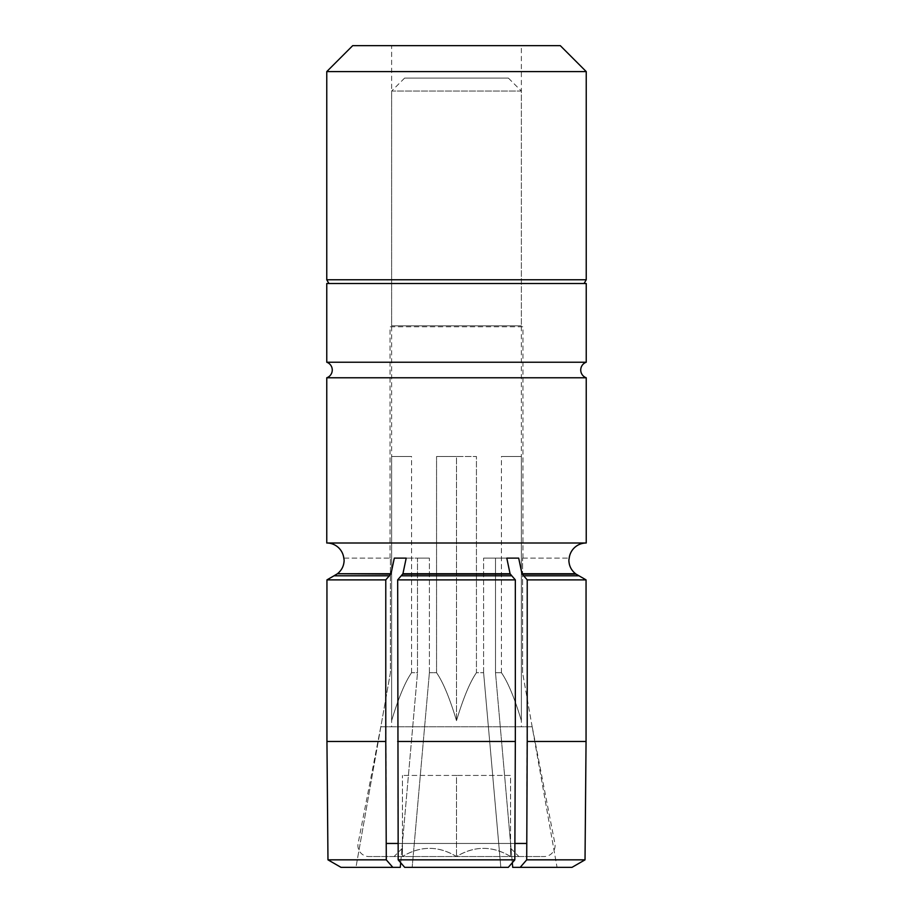 <?xml version="1.0" encoding="UTF-8"?>
<svg xmlns="http://www.w3.org/2000/svg" width="913" height="913" viewBox="0 0 913 913"><rect width="100%" height="100%" fill="white"/><g stroke="black" fill="none" stroke-linecap="round" stroke-linejoin="round"><path stroke-width="0.68" stroke-dasharray="4.57 3.42" d="M584.08 283.509L328.92 283.509L584.08 283.509M390.045 558.128L390.045 326.763L456.5 326.763L390.045 326.763L391.631 325.838L521.369 325.838L391.631 325.838L391.631 45.65L521.369 45.65L391.631 45.65M522.955 558.128L522.955 326.763L456.5 326.763L522.955 326.763L521.369 325.838L521.369 45.65M456.5 456.5L436.562 456.5L436.562 672.733L429.395 672.733L436.562 672.733L436.562 456.5L476.438 456.5L476.438 672.733L483.605 672.733L476.438 672.733L476.438 456.5L456.5 456.5L476.438 456.5L456.5 456.5L456.5 720.654L456.5 456.5L436.562 456.5L456.5 456.5M429.395 672.733L429.395 558.128L417.503 558.128L429.395 558.128L429.395 672.733L412.174 867.35L429.395 672.733M390.775 574.117L336.943 574.117L334.044 575.783L389.326 575.783L391.026 573.741L394.313 558.128L417.503 558.128L417.503 672.733L411.558 672.733L417.503 672.733L417.503 558.128L406.205 558.128L429.395 558.128L406.205 558.128L402.918 573.741L401.218 575.783L511.782 575.783L515.331 579.881L515.331 741.482L397.669 741.482L397.669 579.881L515.331 579.881M411.558 672.733L411.558 456.5L391.631 456.5L391.631 672.733L390.399 672.733L391.631 672.733L391.631 456.5L411.558 456.5L411.558 672.733C405.11 682.022 398.467 697.989 391.631 720.654C398.467 697.989 405.11 682.022 411.558 672.733M400.693 862.728L417.503 672.733L400.282 867.35L341.006 867.35L355.956 867.35L390.399 672.733L390.399 558.128L390.399 672.733L355.956 867.35L341.006 867.35L327.972 859.841L326.945 741.482L326.945 579.881L334.044 575.783M397.669 579.881L401.218 575.783M326.763 283.509L586.237 283.509M586.237 362.233L326.763 362.233M326.763 71.602L586.237 71.602M326.763 279.766L586.237 279.766M483.605 672.733L483.605 558.128L495.497 558.128L483.605 558.128L483.605 672.733L500.826 867.35L508.301 867.35L500.826 867.35L483.605 672.733M495.497 558.128L495.497 672.733L501.442 672.733L495.497 672.733L495.497 558.128L506.795 558.128L483.605 558.128L518.687 558.128L495.497 558.128M501.442 672.733L501.442 456.5L521.369 456.5L521.369 672.733L522.601 672.733L521.369 672.733L521.369 456.5L501.442 456.5L501.442 672.733C507.89 682.022 514.533 697.989 521.369 720.654C514.533 697.989 507.89 682.022 501.442 672.733M522.601 672.733L522.601 558.128L522.601 672.733L557.044 867.35L571.995 867.35L557.044 867.35L522.601 672.733M476.438 672.733C469.99 682.022 463.336 697.989 456.5 720.654C463.336 697.989 469.99 682.022 476.438 672.733M511.782 575.783L510.082 573.741L506.795 558.128M515.331 741.482L514.818 859.841L508.301 867.35L404.699 867.35L398.182 859.841L397.669 741.482M518.687 558.128L521.974 573.741L523.674 575.783L578.956 575.783L586.055 579.881L527.223 579.881L523.674 575.783M527.223 741.482L586.055 741.482L585.028 859.841L571.995 867.35L520.193 867.35L526.71 859.841L527.223 579.881M520.193 867.35L557.044 867.35L512.718 867.35L495.497 672.733L512.307 862.728M521.369 456.5L521.369 720.654L521.369 456.5L501.442 456.5L521.369 456.5M521.974 573.741L575.555 573.741C571.218 570.248 568.993 565.718 568.867 560.16M522.601 558.128L568.993 558.128L522.601 558.128M578.956 575.783L576.057 574.117L522.225 574.117M436.562 672.733C443.01 682.022 449.664 697.989 456.5 720.654C449.664 697.989 443.01 682.022 436.562 672.733M412.174 867.35L500.826 867.35L412.174 867.35M391.631 456.5L391.631 720.654L391.631 456.5L411.558 456.5L391.631 456.5M344.007 558.128L390.399 558.128L344.007 558.128L344.133 560.16C344.007 565.729 341.782 570.248 337.445 573.741L391.026 573.741M392.807 867.35L386.29 859.841L385.777 579.881L389.326 575.783M514.818 859.841L398.182 859.841M585.028 859.841L526.71 859.841M355.956 867.35L400.282 867.35L355.956 867.35M326.945 579.881L385.777 579.881M386.29 859.841L327.972 859.841M394.313 558.128L406.205 558.128M326.763 377.777L586.237 377.777M510.333 574.117L402.667 574.117M510.082 573.741L402.918 573.741M586.237 542.995L326.763 542.995M560.297 45.65L352.703 45.65M532.211 726.794L380.789 726.794L532.211 726.794L554.887 843.452A10.99 10.99 0 0 1 544.102 856.542L368.898 856.542L544.102 856.542M380.789 726.794L358.113 843.452A10.99 10.99 0 0 0 368.898 856.542M508.393 78.084L404.607 78.084L508.393 78.084L521.369 91.06L391.631 91.06L391.631 726.794L521.369 726.794L391.631 726.794M404.607 78.084L391.631 91.06L521.369 91.06L521.369 726.794M510.561 848.177L510.561 856.542C492.7 845.632 474.68 845.632 456.5 856.542C438.639 845.632 420.619 845.632 402.439 856.542C420.3 845.632 438.32 845.632 456.5 856.542C474.361 845.632 492.381 845.632 510.561 856.542L394.074 856.542L518.926 856.542L510.561 856.542L510.561 848.177L518.926 856.542M402.439 856.542C402.439 845.632 402.439 845.632 402.439 856.542C402.439 845.632 402.439 845.632 402.439 856.542L402.439 775.445L402.439 856.542M456.5 775.445L402.439 775.445L456.5 775.445L456.5 856.542L456.5 775.445L510.561 775.445L510.561 856.542L510.561 775.445L456.5 775.445M385.777 741.482L326.945 741.482M526.778 843.452L386.222 843.452M398.114 843.452L514.886 843.452M402.439 848.177L394.074 856.542"/><path stroke-width="1.37" d="M326.763 377.777A8.24 8.24 0 0 0 326.763 362.233L586.237 362.233A8.24 8.24 0 0 0 586.237 377.777L326.763 377.777L326.763 542.995L586.237 542.995A17.164 17.164 0 0 0 569.198 558.128L568.867 560.16C568.993 565.718 571.218 570.248 575.555 573.741L521.974 573.741L518.687 558.128L506.795 558.128L510.082 573.741L511.782 575.783L401.218 575.783L397.669 579.881L398.182 859.841L514.818 859.841L515.331 741.482L397.669 741.482M401.218 575.783L402.918 573.741L510.082 573.741M402.667 574.117L510.333 574.117M402.918 573.741L406.205 558.128L394.313 558.128L391.026 573.741L389.326 575.783L334.044 575.783L326.945 579.881L326.945 741.482L327.972 859.841L341.006 867.35L392.807 867.35L386.29 859.841L385.777 741.482L326.945 741.482M334.044 575.783L337.445 573.741L391.026 573.741M390.775 574.117L337.445 573.741C341.782 570.248 344.007 565.729 344.133 560.16L343.802 558.128A17.164 17.164 0 0 0 326.763 542.995M584.08 283.509L586.237 279.766L326.763 279.766L328.92 283.509M326.763 71.602L352.703 45.65L560.297 45.65L586.237 71.602L326.763 71.602L326.763 279.766M398.182 859.841L404.699 867.35L508.301 867.35L514.818 859.841M586.237 377.777L586.237 542.995M586.237 71.602L586.237 279.766M586.237 362.233L586.237 283.509L326.763 283.509L326.763 362.233M568.867 560.16L569.198 558.128M578.956 575.783L523.674 575.783L522.225 574.117L576.057 574.117L586.055 579.881L586.055 741.482L585.028 859.841L571.995 867.35L512.718 867.35L512.307 862.728M523.674 575.783L527.223 579.881L586.055 579.881L586.055 741.482L527.223 741.482L526.71 859.841L520.193 867.35M506.795 558.128L518.687 558.128M527.223 579.881L527.223 741.482M515.331 741.482L515.331 579.881L511.782 575.783M406.205 558.128L394.313 558.128M385.777 741.482L385.777 579.881L389.326 575.783M392.807 867.35L400.282 867.35L400.693 862.728M526.71 859.841L585.028 859.841M515.331 579.881L397.669 579.881M327.972 859.841L386.29 859.841M385.777 579.881L326.945 579.881M386.222 843.452L398.114 843.452M514.886 843.452L526.778 843.452"/></g></svg>
